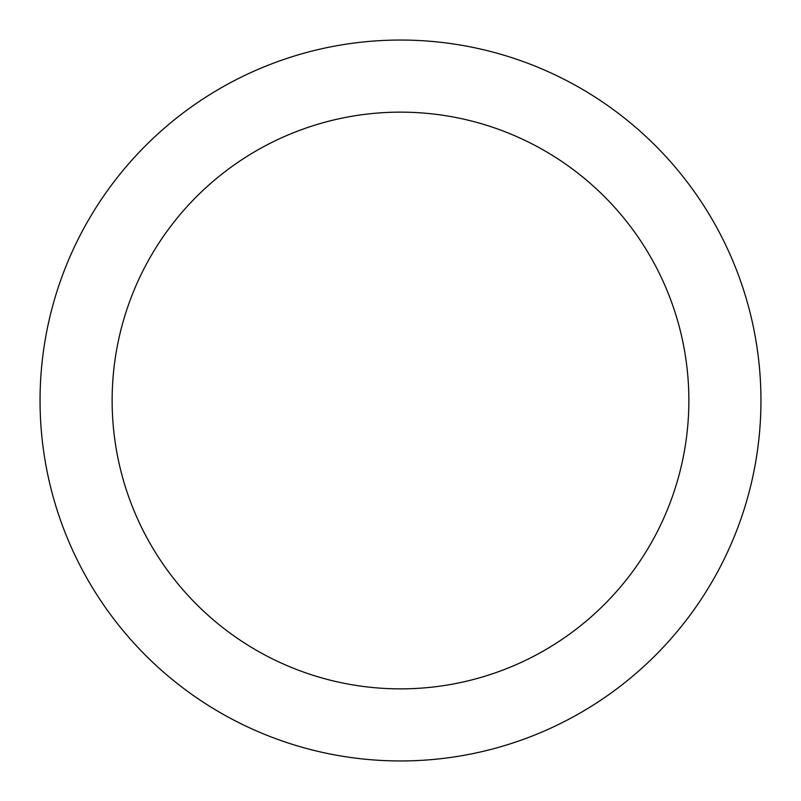 <?xml version="1.0" encoding="UTF-8"?>
<svg xmlns="http://www.w3.org/2000/svg" width="801" height="801" viewBox="0 0 801 801"><rect width="100%" height="100%" fill="white"/><g stroke="black" fill="none" stroke-linecap="round" stroke-linejoin="round"><path stroke-width="1.2" d="M400.5 40.05A360.45 360.45 0 0 1 712.66 580.725A360.45 360.45 0 0 1 88.34 580.725A360.45 360.45 0 0 1 400.5 40.05M400.5 112.14A288.36 288.36 0 0 1 650.232 544.68A288.36 288.36 0 0 1 150.768 544.68A288.36 288.36 0 0 1 400.5 112.14"/></g></svg>

